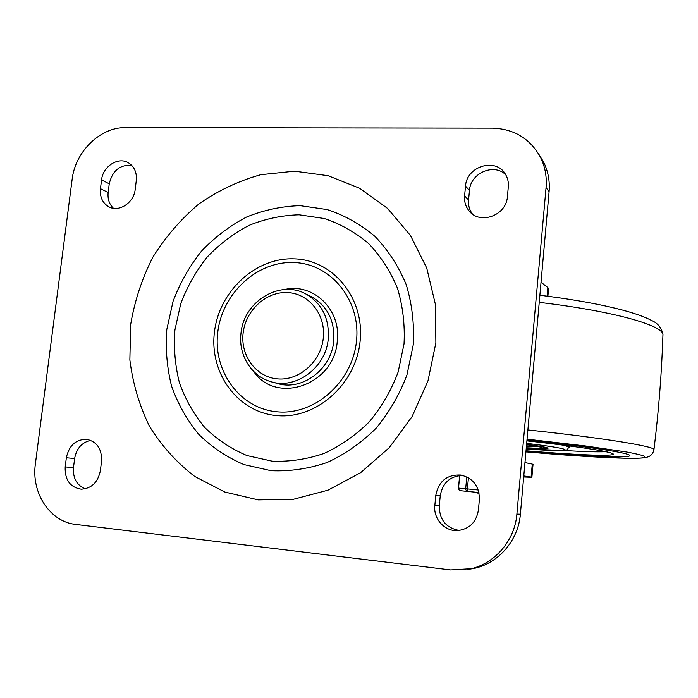 <?xml version="1.0" encoding="UTF-8"?>
<svg xmlns="http://www.w3.org/2000/svg" width="698" height="698" viewBox="0 0 698 698"><rect width="100%" height="100%" fill="white"/><g stroke="black" fill="none" stroke-linecap="round" stroke-linejoin="round"><path stroke-width="1.05" d="M217.732 332.597C222.016 293.561 256.977 260.921 293.893 262.544C330.852 263.565 360.979 300.131 356.495 341.025C352.569 381.954 314.737 415.362 277.499 411.837C240.191 408.915 212.925 371.58 217.732 332.597M284.644 289.522C313.175 282.638 341.409 309.642 337.256 341.278C334.412 384.999 276.286 405.067 253.697 371.484M360.107 341.243C355.997 384.275 316.194 419.367 277.089 415.615C237.896 412.501 209.348 373.282 214.399 332.388C218.902 291.459 255.547 257.204 294.294 258.853C333.094 259.874 364.81 298.255 360.107 341.243M404.029 343.913L398.122 372.121C391.264 390.33 381.701 406.838 369.443 421.662C355.91 435.098 340.799 445.69 324.108 453.43C306.919 459.319 289.574 461.893 272.08 461.16L246.996 455.576C231.178 448.919 217.113 439.583 204.819 427.569C193.817 414.28 185.345 399.343 179.421 382.757C175.093 365.569 173.593 347.988 174.919 329.988L180.756 303.665C187.186 286.686 195.998 271.147 207.21 257.03C219.591 244.047 233.568 233.49 249.134 225.341C265.319 218.797 281.992 215.281 299.137 214.81L324.291 218.518C340.545 223.945 355.343 232.312 368.692 243.619C380.855 256.445 390.452 271.356 397.502 288.353C402.833 306.186 405.014 324.71 404.029 343.913M413.321 344.48L406.96 374.905C399.561 394.545 389.248 412.352 376.013 428.319C361.398 442.802 345.091 454.197 327.092 462.504C308.551 468.803 289.871 471.534 271.033 470.696L244.047 464.606C227.051 457.399 211.956 447.313 198.773 434.357C186.977 420.048 177.911 403.976 171.577 386.151C166.953 367.689 165.365 348.808 166.805 329.5L173.087 301.248C179.979 283.03 189.437 266.348 201.452 251.193C214.731 237.25 229.721 225.882 246.429 217.104C263.8 210.046 281.704 206.233 300.14 205.666L327.205 209.592C344.707 215.377 360.657 224.337 375.062 236.474C388.193 250.25 398.567 266.287 406.201 284.583C411.986 303.805 414.359 323.767 413.321 344.48M308.874 295.463L311.91 296.929C327.65 306.37 334.918 321.08 333.731 341.06C331.463 369.731 301.423 391.639 276.678 383.254L272.211 382.024M467.896 569.42L473.131 568.608C498.04 563.879 518.344 540.653 520.376 514.199L549.082 191.819C549.972 181.105 548.113 171.132 543.515 161.884L538.856 154.319M113.46 208.309C109.254 204.278 107.492 199 108.155 192.482L109.246 183.81C112.387 170.757 119.855 164.597 131.66 165.313M85.217 488.836C76.719 485.197 72.81 478.113 73.491 467.59L74.634 458.516C76.501 448.421 81.875 442.366 90.74 440.359M472.372 213.989C469.396 209.889 468.131 205.221 468.567 199.977L469.492 190.371C470.373 173.139 494.018 162.8 505.736 174.753M459.232 530.463C445.97 527.932 439.321 519.687 439.295 505.745L440.264 495.632C442.637 482.754 450.149 476.019 462.8 475.425M469.039 569.202C494.254 564.412 514.819 540.88 516.886 514.077L546.063 187.526C546.962 176.681 545.086 166.578 540.435 157.233C530.052 138.544 513.998 128.842 492.299 128.144L125.422 127.638C100.242 127.097 75.227 151.649 72.13 179.43L35.397 463.821C31.096 492.858 49.907 521.834 75.724 524.425L450.629 569.943L473.131 568.608M136.293 180.52L135.194 189.376C133.955 202.699 119.088 212.558 108.975 206.887C102.58 203.17 99.735 197.106 100.451 188.696L101.559 179.927C102.842 166.246 118.538 156.335 128.668 162.957C134.426 166.778 136.965 172.633 136.293 180.52M65.193 466.936L66.354 457.757C69.023 445.429 75.846 439.286 86.805 439.33C97.092 441.755 101.995 449.084 101.533 461.326L100.381 470.609C97.964 482.37 91.551 488.565 81.151 489.193C70.07 487.274 64.757 479.849 65.193 466.936L73.491 467.59M508.31 186.881L507.394 196.723C506.495 215.586 479.683 225.227 469.004 210.787C465.592 206.521 464.126 201.548 464.589 195.876L465.522 186.148C466.447 166.325 495.772 157.216 505.335 174.081C507.708 177.92 508.694 182.187 508.31 186.881M434.828 505.509L435.814 495.275C438.667 481.131 447.052 474.387 460.977 475.05C473.288 478.226 479.413 486.445 479.369 499.698L478.409 510.064C476.35 522.217 469.44 529.067 457.696 530.593C444.739 531.579 433.205 518.788 434.828 505.509L439.295 505.745M523.683 476.996L531.885 477.301L531.117 477.127L532.269 464.083L524.975 462.591M532.269 464.083L533.019 464.484M523.779 475.923L531.117 477.127M547.119 296.153L547.878 287.585L541.029 282.245M547.878 287.585L548.471 289.583M526.981 440.002C586.521 446.354 628.244 452.801 629.64 455.314C632.903 458.603 583.572 456.326 525.969 451.353C583.572 456.326 632.903 458.603 629.64 455.314C628.244 452.801 586.521 446.354 526.981 440.002M526.597 444.347C539.72 446.074 546.857 447.348 548.009 448.168C548.375 449.05 541.125 449.032 526.257 448.116M526.589 444.443C539.292 446.135 545.915 447.357 546.473 448.116C546.246 448.858 539.51 448.831 526.266 448.037M526.562 444.731C535.732 446.013 540.732 446.964 541.569 447.584C542.006 448.291 536.919 448.352 526.292 447.776M537.704 446.502L526.432 446.179M526.519 445.158L528.037 444.94M479.072 493.198L477.598 493.058L479.072 493.198M458.987 489.83L460.61 490.72L477.659 492.43L460.61 490.72L459.048 489.856L458.464 488.094L459.65 475.513M465.819 489.856L467.8 491.418L467.407 488.905L465.679 488.74L465.819 489.856M477.598 493.058L477.659 492.404L478.933 492.526L460.61 490.72M130.657 324.544L129.863 359.915C132.777 383.333 139.303 405.442 149.459 426.242C161.561 445.839 176.646 462.565 194.716 476.446L224.835 492.038L258.208 499.89L293.195 499.34L327.947 490.188L360.561 472.729L389.17 447.75L412.09 416.575L427.961 380.934L435.875 342.849L435.421 304.511L426.74 268.067L410.459 235.496L387.634 208.475L359.644 188.259L328.06 175.704L294.565 171.185L260.816 174.709C238.699 180.852 218.029 190.624 198.808 204.017C180.817 219.207 165.496 236.936 152.853 257.204C142.017 278.537 134.609 300.986 130.657 324.544M240.976 333.382C238.271 354.706 251.079 376.004 270.58 381.57C295.568 390.034 325.949 367.846 328.252 338.835C329.465 318.611 322.127 303.735 306.239 294.198L311.91 296.929M243.113 333.199C245.556 310.401 266.104 291.424 287.48 292.575C308.891 293.387 325.94 314.641 323.296 338.05C320.975 361.485 299.459 380.724 277.979 378.927C256.454 377.487 240.356 355.98 243.113 333.199M516.886 514.077L520.376 514.199M546.063 187.526L549.082 191.819M100.451 188.696L108.155 192.482M101.559 179.927L109.246 183.81M66.354 457.757L74.634 458.516M464.589 195.876L468.567 199.977M465.522 186.148L469.492 190.371M435.814 495.275L440.264 495.632M527.06 439.173L585.779 446.005L626.839 452.034C635.887 453.717 641.776 455.131 644.49 456.256L644.35 457.522C636.602 459.746 584.566 456.963 525.926 451.876L565.424 455.052L626.961 458.324C636.192 458.394 642.535 458.132 645.982 457.556L648.966 456.536C651.696 455.14 653.372 452.775 653.974 449.451L653.878 450.201M527.88 429.959C601.17 437.698 652.883 446.066 653.974 449.451C658.738 410.895 661.73 372.523 662.96 334.325L662.891 336.427M539.24 302.382C611.212 310.767 661.844 324.884 662.96 334.325C661.512 327.659 657.664 323.026 651.426 320.417C633.749 310.959 592.401 301.711 539.877 295.254M569.254 447.217L564.455 445.298M526.685 443.37C581.233 449.8 574.707 452.679 526.187 448.927L563.452 450.55L567.273 449.835L569.367 445.943M605.777 451.676C598.099 452.103 584.27 451.702 564.307 450.489M526.022 450.777C571.043 454.555 608.56 456.361 612.914 454.529C617.538 452.732 582.472 446.929 526.903 440.883C572.377 445.717 606.972 451.17 610.846 452.976M466.788 476.882L465.679 488.74L458.534 488.094L459.72 475.504M478.235 489.979L467.407 488.905L468.445 477.772M240.984 333.286C243.576 301.519 280.046 279.087 306.239 294.198M540.435 157.233L543.515 161.884M108.975 206.887L109.752 207.254M469.004 210.787L471.639 213.413M547.886 296.249L548.558 288.667M533.028 464.327L531.885 477.301M546.473 448.116L546.953 447.715M458.464 488.094L458.961 489.795"/></g></svg>
